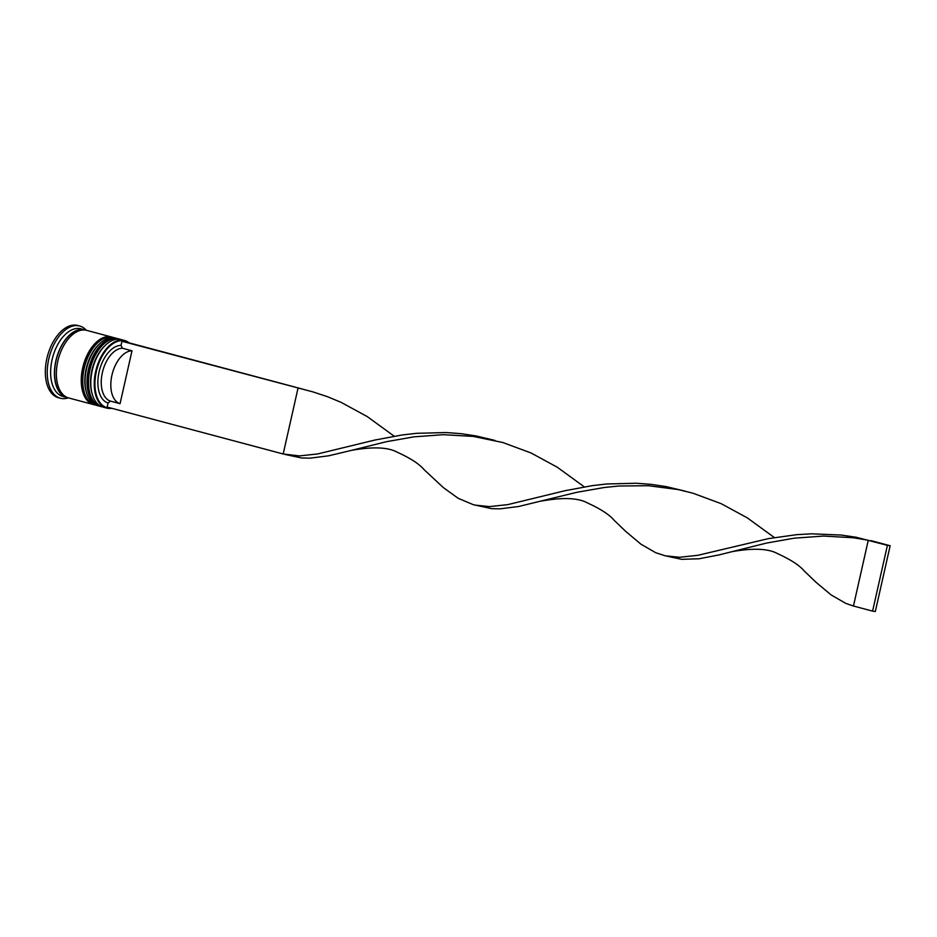 <?xml version="1.0" encoding="UTF-8"?>
<svg xmlns="http://www.w3.org/2000/svg" width="937" height="937" viewBox="0 0 937 937"><rect width="100%" height="100%" fill="white"/><g stroke="black" fill="none" stroke-linecap="round" stroke-linejoin="round"><path stroke-width="1.41" d="M128.275 342.626A34.493 19.689 104.9 0 0 96.335 371.567A34.493 19.689 104.9 0 0 110.835 408.04M111.655 408.263A34.974 19.958 -75.1 0 1 106.525 408.052A34.974 19.958 -75.1 0 1 95.679 371.427A34.974 19.958 -75.1 0 1 124.539 340.471A34.974 19.958 -75.1 0 1 129.095 342.837M92.201 394.067L91.885 392.896A33.521 19.138 -75.1 0 1 91.908 370.314A33.521 19.138 -75.1 0 1 104.3 346.315L105.155 345.472A34.974 19.958 104.9 0 0 92.236 370.513A34.974 19.958 104.9 0 0 92.201 394.067A34.974 19.958 104.9 0 0 103.082 407.126L106.525 408.052M86.462 392.533L86.134 391.361A33.521 19.138 -75.1 0 1 86.169 368.791A33.521 19.138 -75.1 0 1 98.561 344.781L99.416 343.938A34.974 19.958 104.9 0 0 86.497 368.979A34.974 19.958 104.9 0 0 86.462 392.533A34.974 19.958 104.9 0 0 97.331 405.604L99.252 406.108A34.974 19.958 -75.1 0 1 88.406 369.483A34.974 19.958 -75.1 0 1 117.266 338.526A34.974 19.958 -75.1 0 1 117.828 338.69M67.687 397.651A34.974 19.958 -75.1 0 1 66.714 397.44L62.896 396.421A34.974 19.958 -75.1 0 1 52.05 359.796A34.974 19.958 -75.1 0 1 80.91 328.828L84.74 329.859A34.974 19.958 -75.1 0 1 85.677 330.152M68.272 397.85A37.386 21.34 -75.1 0 1 60.355 398.237A37.386 21.34 -75.1 0 1 48.759 359.094A37.386 21.34 -75.1 0 1 79.622 325.994A37.386 21.34 -75.1 0 1 86.286 330.269M94.075 404.714A34.974 19.958 -75.1 0 1 93.513 404.585A34.974 19.958 -75.1 0 1 82.667 367.96A34.974 19.958 -75.1 0 1 111.526 336.992A34.974 19.958 -75.1 0 1 112.089 337.156M93.513 404.585L68.635 397.944A34.974 19.958 -75.1 0 1 57.789 361.319A34.974 19.958 -75.1 0 1 86.649 330.363L111.526 336.992M66.714 397.44A34.974 19.958 -75.1 0 1 55.869 360.815A34.974 19.958 -75.1 0 1 84.74 329.859M60.355 398.237L58.445 397.721A37.386 21.34 -75.1 0 1 46.85 358.578A37.386 21.34 -75.1 0 1 77.701 325.479L79.622 325.994M283.185 453.988L107.134 407.056L108.06 402.969A29.668 16.936 -75.1 0 1 99.076 371.954A29.668 16.936 -75.1 0 1 121.037 345.366L121.951 341.279L124.691 341.665L300.754 388.609L298.013 388.211L283.185 453.988L299.407 455.909L317.643 453.953L374.859 440.05L402.196 434.967L416.567 433.316L446.164 432.554L461.145 433.69L476.078 435.928L494.877 440.413M117.266 338.526L115.356 338.023A34.974 19.958 104.9 0 0 99.416 343.938M124.539 340.471L121.096 339.545A34.974 19.958 104.9 0 0 105.155 345.472M108.06 402.969L110.496 401.118A27.255 15.554 -75.1 0 1 102.356 372.668A27.255 15.554 -75.1 0 1 122.419 348.236L121.037 345.366M110.496 401.118L120.065 403.671A27.255 15.554 -75.1 0 1 111.925 375.21A27.255 15.554 -75.1 0 1 131.988 350.789L122.419 348.236M120.065 403.671L131.988 350.789M121.951 341.279L312.712 391.83L327.083 396.55L341.021 402.313L367.234 416.567L394.196 436.209M285.129 454.468L301.585 457.97L310.006 458.17L328.512 455.827L351.621 450.334C372.973 446.539 388.234 447.195 397.405 452.29C410.429 458.205 419.319 463.991 424.074 469.636L443.4 487.638L458.24 498.332L473.279 504.668L491.667 508.65L500.089 508.85L518.606 506.507L576.583 492.358L604.154 487.509L618.607 486.022L648.299 485.706L678.189 489.571L692.888 493.19L721.197 503.673L747.41 517.927L774.372 537.569M300.754 388.609L304.794 389.733M475.211 505.137L489.501 506.589L507.737 504.633L564.941 490.73L592.278 485.647L606.649 483.984L636.258 483.234L651.238 484.37L666.172 486.608L684.97 491.093M731.797 551.694C753.149 547.899 768.41 548.555 777.581 553.638C790.605 559.565 799.495 565.339 804.251 570.984L815.904 582.182L831.037 594.866L845.842 603.416L853.455 606.028L868.271 540.251L853.373 537.756L823.459 536.058L794.248 538.178L766.665 543.038L718.913 554.938L699.131 558.768L681.761 559.33L665.305 555.817L679.583 557.269L697.819 555.313L768.434 538.623L796.743 534.664L811.442 533.821L841.321 535.05L856.254 537.276L887.409 545.346L872.593 611.123L853.455 606.028M351.621 450.334L386.489 441.678L414.072 436.829L443.283 434.698L473.197 436.408L502.794 442.51L531.103 452.993L557.328 467.247L584.29 486.889M541.703 501.014C563.055 497.219 578.316 497.875 587.499 502.97C600.512 508.885 609.401 514.659 614.168 520.316L625.822 531.502L640.943 544.186L655.759 552.748L665.305 555.817M872.593 611.123L875.322 611.521L890.15 545.744L871.012 540.637M890.15 545.744L887.409 545.346M104.721 345.905A33.521 19.138 104.9 0 0 91.908 370.314A33.521 19.138 104.9 0 0 92.049 393.47M101.969 406.775L100.786 406.517A34.974 19.958 -75.1 0 1 89.94 369.892A34.974 19.958 -75.1 0 1 118.8 338.936L118.413 338.831A34.974 19.958 104.9 0 0 89.554 369.799A34.974 19.958 104.9 0 0 100.4 406.412A34.974 19.958 104.9 0 0 100.587 406.471M118.612 338.889A34.974 19.958 104.9 0 0 118.413 338.831C104.909 337.87 95.094 348.119 88.968 369.588C85.817 390.097 89.624 402.371 100.4 406.412L100.786 406.517M98.982 344.371A33.521 19.138 104.9 0 0 86.169 368.791A33.521 19.138 104.9 0 0 86.309 391.935M96.23 405.241L95.035 404.983A34.974 19.958 -75.1 0 1 84.201 368.37A34.974 19.958 -75.1 0 1 113.061 337.402L112.674 337.308A34.974 19.958 104.9 0 0 83.815 368.264A34.974 19.958 104.9 0 0 94.66 404.889A34.974 19.958 104.9 0 0 94.848 404.936M112.862 337.355A34.974 19.958 104.9 0 0 112.674 337.308C99.17 336.336 89.355 346.596 83.217 368.065C80.078 388.574 83.885 400.849 94.66 404.889L95.035 404.983M66.398 397.101A34.728 19.818 -75.1 0 1 56.009 360.839A34.728 19.818 -75.1 0 1 84.295 329.988M119.959 339.311L118.8 338.936M114.22 337.777L113.061 337.402"/></g></svg>
